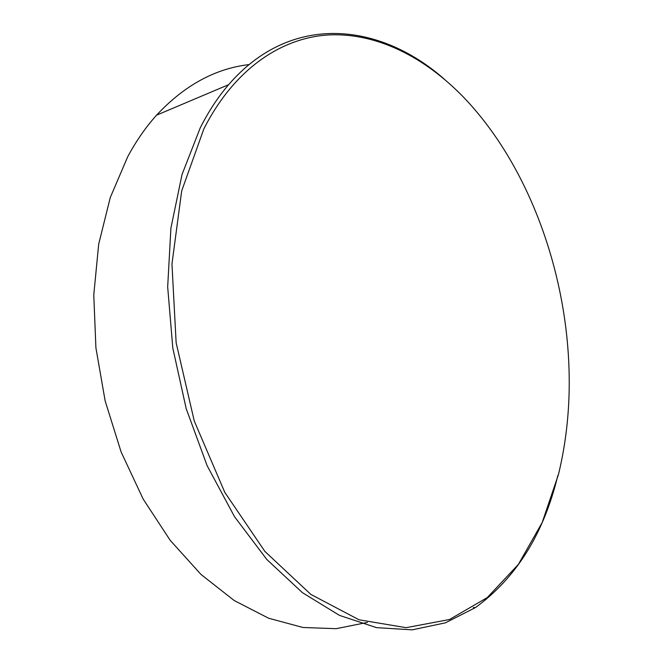 <?xml version="1.0" encoding="UTF-8"?>
<svg xmlns="http://www.w3.org/2000/svg" width="663" height="663" viewBox="0 0 663 663"><rect width="100%" height="100%" fill="white"/><g stroke="black" fill="none" stroke-linecap="round" stroke-linejoin="round"><path stroke-width="0.99" d="M249.006 64.584C215.11 68.596 184.289 85.461 156.559 115.171C145.827 127.089 136.222 140.921 127.735 156.683L110.265 197.549L98.696 244.125L93.773 294.844L95.911 347.818L105.152 400.933L121.138 452.025L143.158 499.065L170.184 540.312L200.972 574.423L234.213 600.537L268.606 618.223L302.941 627.488L336.174 628.69L367.435 622.408M558.503 474.335C568.406 433.27 571.456 390.258 567.644 345.29C559.763 252.131 522.171 158.15 463.387 97.038C425 57.557 377.728 32.968 329.718 34.874C281.941 37.31 234.462 68.529 203.831 128.953L181.687 190.927L171.957 263.965L176.143 342.788L194.276 421.055L224.807 492.394L264.869 551.401L310.856 594.421L359.039 619.789L406.121 627.67L449.473 619.524L487.272 597.587L518.367 564.412L542.177 522.543L558.503 474.335M557.84 475.537C543.718 533.823 516.245 577.846 475.421 607.606L445.428 622.83L412.187 629.85L376.501 627.637L339.448 615.372L302.369 592.623L266.833 559.489L234.528 516.709L207.138 465.708L186.179 408.599L172.803 348.017L167.673 286.897L170.905 228.147L182.06 174.419L200.243 127.86C208.58 111.376 218.052 96.972 228.644 84.665C291.314 12.067 380.065 22.774 443.937 78.831M228.644 84.665L156.559 115.171M475.421 607.606L473.299 607.606"/></g></svg>
